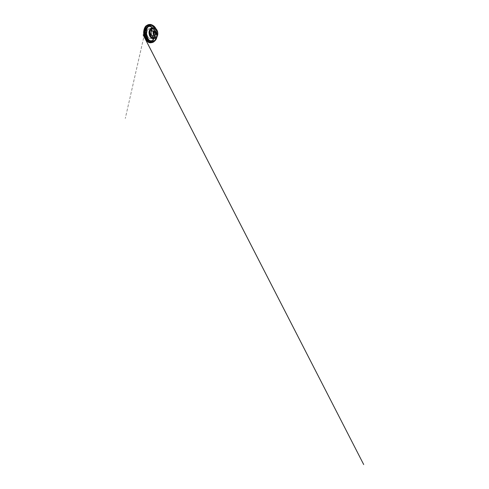 <?xml version="1.0" encoding="UTF-8"?>
<svg xmlns="http://www.w3.org/2000/svg" width="489" height="489" viewBox="0 0 489 489"><rect width="100%" height="100%" fill="white"/><g stroke="black" fill="none" stroke-linecap="round" stroke-linejoin="round"><path stroke-width="0.37" stroke-dasharray="2.44 1.83" d="M149.94 35.569A0.911 0.599 82.6 0 0 150.545 35.055A0.911 0.599 82.6 0 0 150.429 34.157A0.911 0.599 82.6 0 0 149.426 34.187A0.911 0.599 82.6 0 0 149.94 35.569M153.24 37.665A0.911 0.599 82.6 0 0 153.839 37.152A0.911 0.599 82.6 0 0 153.723 36.259A0.911 0.599 82.6 0 0 152.721 36.29A0.911 0.599 82.6 0 0 153.24 37.665M154.279 32.922A0.911 0.599 82.6 0 0 154.885 32.408A0.911 0.599 82.6 0 0 154.768 31.51A0.911 0.599 82.6 0 0 153.766 31.54A0.911 0.599 82.6 0 0 154.279 32.922M150.985 30.825A0.911 0.599 82.6 0 0 151.584 30.306A0.911 0.599 82.6 0 0 151.474 29.413A0.911 0.599 82.6 0 0 150.471 29.444A0.911 0.599 82.6 0 0 150.985 30.825M153.277 32.115A2.231 1.467 82.6 0 0 153.259 32.091A2.231 1.467 82.6 0 0 150.808 32.164A2.231 1.467 82.6 0 0 152.073 35.544A2.231 1.467 82.6 0 0 153.546 34.279A2.231 1.467 82.6 0 0 153.552 34.254M153.503 34.419A2.121 1.394 -97.4 0 1 152.495 35.44A2.121 1.394 -97.4 0 1 152.158 35.428A2.121 1.394 -97.4 0 1 150.82 33.264A2.121 1.394 -97.4 0 1 151.951 31.235A2.121 1.394 -97.4 0 1 152.287 31.253A2.121 1.394 -97.4 0 1 153.185 31.968M153.246 31.809A2.109 1.381 -97.4 0 0 152.452 31.247A2.109 1.381 -97.4 0 0 152.116 31.229A2.109 1.381 -97.4 0 0 151.015 33.496A2.109 1.381 -97.4 0 0 152.66 35.404A2.109 1.381 -97.4 0 0 153.601 34.554A2.121 1.394 -97.4 0 1 152.66 35.422A2.121 1.394 -97.4 0 1 151.009 33.496A2.121 1.394 -97.4 0 1 152.116 31.21A2.121 1.394 -97.4 0 1 152.452 31.229A2.121 1.394 -97.4 0 1 153.253 31.797M154.402 37.408A0.801 0.526 -97.4 0 1 154.322 35.825A0.801 0.526 -97.4 0 1 154.402 37.408M153.326 37.549A0.801 0.526 -97.4 0 1 153.246 35.966A0.801 0.526 -97.4 0 1 153.326 37.549M151.107 35.312A0.801 0.526 -97.4 0 1 151.028 33.729A0.801 0.526 -97.4 0 1 151.107 35.312M150.031 35.453A0.801 0.526 -97.4 0 1 149.952 33.869A0.801 0.526 -97.4 0 1 150.031 35.453M152.146 30.562A0.801 0.526 -97.4 0 1 152.067 28.979A0.801 0.526 -97.4 0 1 152.146 30.562M151.07 30.703A0.801 0.526 -97.4 0 1 150.991 29.12A0.801 0.526 -97.4 0 1 151.07 30.703M155.441 32.665A0.801 0.526 -97.4 0 1 155.368 31.082A0.801 0.526 -97.4 0 1 155.441 32.665M154.365 32.806A0.801 0.526 -97.4 0 1 154.292 31.223A0.801 0.526 -97.4 0 1 154.365 32.806M147.806 41.73L148.094 42.042L148.729 41.076L148.161 40.287L147.525 41.253L147.806 41.73M153.381 34.206A4.89 3.209 -97.4 0 1 150.765 38.46A4.89 3.209 -97.4 0 1 146.957 34.016A4.89 3.209 -97.4 0 1 149.512 28.753A4.89 3.209 -97.4 0 1 150.282 28.796A4.89 3.209 -97.4 0 1 153.124 32.207A5 3.282 82.6 0 0 150.202 28.698A5 3.282 82.6 0 0 146.743 32.916A5 3.282 82.6 0 0 149.995 38.558A5 3.282 82.6 0 0 153.375 34.187M150.264 26.767A6.968 4.572 -97.4 0 1 153.949 37.971A6.968 4.572 -97.4 0 1 145.954 36.119A6.968 4.572 -97.4 0 1 150.264 26.767M154.457 38.093A5.086 3.337 82.6 0 0 156.523 32.781A5.086 3.337 82.6 0 0 153.179 28.173M149.732 40.807A7.298 4.786 82.6 0 0 154.267 37.598A7.298 4.786 82.6 0 0 153.118 28.698A7.298 4.786 82.6 0 0 150.166 26.455A7.298 4.786 82.6 0 0 145.111 32.512A7.298 4.786 82.6 0 0 149.732 40.807M149.622 25.862A7.977 5.232 -97.4 0 1 152.849 28.313A7.977 5.232 -97.4 0 1 154.108 38.044A7.977 5.232 -97.4 0 1 149.151 41.547A7.977 5.232 -97.4 0 1 144.102 32.482A7.977 5.232 -97.4 0 1 149.622 25.862M149.603 25.679A8.166 5.355 -97.4 0 1 153.919 38.808A8.166 5.355 -97.4 0 1 144.555 36.638A8.166 5.355 -97.4 0 1 149.603 25.679M149.597 25.783A8.056 5.287 82.6 0 0 144.616 36.602A8.056 5.287 82.6 0 0 153.864 38.741A8.056 5.287 82.6 0 0 149.597 25.783M145.196 38.258A8.24 5.41 82.6 0 0 149.139 41.809A8.24 5.41 82.6 0 0 154.842 34.97A8.24 5.41 82.6 0 0 149.628 25.599A8.24 5.41 82.6 0 0 144.176 30.367M146.81 25.507A9.04 5.929 -97.4 0 1 155.765 32.329A9.04 5.929 -97.4 0 1 149.695 42.519A9.04 5.929 -97.4 0 1 148.98 42.286M151.584 42.622A9.138 5.996 82.6 0 0 156.174 33.717A9.138 5.996 82.6 0 0 150.416 24.621A9.138 5.996 82.6 0 0 149.243 24.517M152.452 25.183A9.138 5.996 -97.4 0 1 156.627 32.769A9.138 5.996 -97.4 0 1 154.518 41.168M152.58 25.251A9.089 5.966 -97.4 0 1 155.337 28.405L155.337 28.405A9.089 5.966 -97.4 0 1 156.486 37.317L156.486 37.317A9.089 5.966 -97.4 0 1 154.628 41.07M152.489 25.202A9.065 5.947 -97.4 0 1 155.343 28.417L155.343 28.417A9.065 5.947 -97.4 0 1 156.486 37.305L156.486 37.305A9.065 5.947 -97.4 0 1 154.548 41.143A9.01 5.911 -97.4 0 0 156.712 32.757A9.01 5.911 -97.4 0 0 152.495 25.22M155.918 28.704A8.564 5.617 -97.4 0 1 156.975 36.883M153.424 28.056A5.471 3.588 -97.4 0 1 156.321 32.806A5.471 3.588 -97.4 0 1 154.726 38.142M157.012 36.718A8.246 5.41 82.6 0 0 155.997 28.851M151.926 38.166A4.89 3.209 82.6 0 0 152.702 38.209A4.89 3.209 82.6 0 0 155.306 33.527A4.89 3.209 82.6 0 0 152.22 28.545A4.89 3.209 82.6 0 0 151.449 28.509A4.89 3.209 82.6 0 0 148.839 33.185A4.89 3.209 82.6 0 0 151.926 38.166M152 38.075A4.804 3.154 -97.4 0 1 149.457 30.349A4.804 3.154 -97.4 0 1 154.964 31.626A4.804 3.154 -97.4 0 1 152 38.075M146.492 25.74C148.057 24.523 150.215 24.725 151.773 26.015C153.369 27.231 154.817 29.743 155.245 32.849C155.655 35.96 154.97 38.723 153.754 40.391C152.568 42.152 150.459 42.94 148.613 42.14M148.283 41.901L148.729 41.076L148.234 40.281L147.58 41.449M153.106 32.286L151.969 29.957L151.156 29.193L149.512 28.753L151.449 28.509C152.421 28.411 153.302 28.857 154.084 29.853C154.762 30.77 155.172 31.877 155.313 33.173C155.594 35.673 154.39 38.044 152.702 38.209L150.765 38.46L152.611 37.103L153.344 34.132M153.118 28.698L152.849 28.313C154.658 30.862 155.209 35.11 154.108 38.044L154.768 35.061C154.915 32.818 154.286 30.385 153.118 28.698M152.635 25.275L155.343 28.417C154.475 26.809 153.418 25.679 152.171 25.037M154.671 41.033L156.486 37.317C156.058 39.083 155.325 40.44 154.279 41.382M153.864 38.252C155.019 38.166 156.193 36.608 156.339 34.438C156.498 32.616 155.912 30.569 154.921 29.371C154.133 28.46 153.35 28.056 152.562 28.166M156.083 28.93L157.189 32.696L157.073 36.62M152.66 35.404L154.726 35.141M152.116 31.229L154.188 30.96M153.448 37.555L154.524 37.415M153.246 35.966L154.322 35.825M150.154 35.459L151.229 35.318M149.952 33.869L151.028 33.729M151.199 30.709L152.275 30.575M150.991 29.12L152.067 28.979M154.493 32.812L155.569 32.671M154.292 31.223L155.368 31.082M148.668 24.517L150.991 24.811L153.528 26.779L154.451 28.13L152.929 26.284M154.359 27.952L154.53 28.228C155.728 30.177 156.346 32.855 156.174 35.312L154.744 40.129L152.849 42.146L151.028 42.775M148.509 40.501L146.089 37.512L145.105 33.173L145.349 30.269L146.81 27.353L145.471 29.786L125.294 118.405L145.948 27.61M145.282 30.501L145.832 28.882L147.702 26.657L148.619 26.259L150.288 26.345L152.44 27.787L154.151 31.015L152.941 28.386L154.286 31.528L154.652 33.765L154.139 38.044L154.677 35.092L154.224 37.763L152.391 42.494L157.103 30.41L153.479 39.261L150.765 41.082C149.897 41.143 149.053 40.874 148.234 40.281L146.229 37.842M148.301 40.361L146.443 38.234L147.592 40.459"/><path stroke-width="0.73" d="M153.552 34.254A2.231 1.467 82.6 0 0 153.277 32.115M153.185 31.968A2.121 1.394 -97.4 0 1 153.289 32.146A2.121 1.394 -97.4 0 1 153.558 34.224A2.121 1.394 -97.4 0 1 153.503 34.419M153.253 31.797A2.121 1.394 -97.4 0 1 153.607 34.566A2.109 1.381 -97.4 0 0 153.246 31.809M154.518 30.978A2.109 1.381 82.6 0 0 154.188 30.96A2.109 1.381 82.6 0 0 153.088 33.228A2.109 1.381 82.6 0 0 154.726 35.141A2.109 1.381 82.6 0 0 155.85 33.124A2.109 1.381 82.6 0 0 154.518 30.978M148.613 42.14L146.529 40.789L145.288 39.022L363.706 464.55L143.155 34.878L145.117 38.704L143.992 35.465L143.968 30.116C144.383 28.203 145.227 26.742 146.492 25.74M153.375 34.187A5 3.282 82.6 0 0 153.118 32.225A4.89 3.209 -97.4 0 1 153.381 34.206M153.179 28.173A5.086 3.337 82.6 0 0 152.562 28.166A5.086 3.337 82.6 0 0 149.854 33.032A5.086 3.337 82.6 0 0 153.063 38.209A5.086 3.337 82.6 0 0 153.864 38.252A5.086 3.337 82.6 0 0 154.457 38.093M153.864 38.252L155.074 38.099C156.07 37.94 156.828 37.256 157.354 36.058C157.794 34.957 157.916 33.735 157.715 32.384C157.385 30.22 156.052 28.362 154.585 28.056A5.086 3.337 82.6 0 0 153.772 28.014A5.086 3.337 82.6 0 0 151.058 32.879A5.086 3.337 82.6 0 0 154.273 38.056A5.086 3.337 82.6 0 0 155.074 38.099A5.086 3.337 82.6 0 0 157.788 33.234A5.086 3.337 82.6 0 0 154.573 28.05L152.562 28.166M144.176 30.367A8.24 5.41 82.6 0 0 144.139 30.55L144.139 30.55A8.24 5.41 82.6 0 0 145.111 38.087L145.111 38.087A8.24 5.41 82.6 0 0 145.196 38.258M148.98 42.286A9.04 5.929 -97.4 0 1 145.282 38.435L145.282 38.435A9.04 5.929 -97.4 0 1 144.212 30.171L144.212 30.171A9.04 5.929 -97.4 0 1 146.81 25.507M149.243 24.517A9.138 5.996 82.6 0 0 148.974 24.542A9.138 5.996 82.6 0 0 144.102 33.289A9.138 5.996 82.6 0 0 149.872 42.592A9.138 5.996 82.6 0 0 151.315 42.671A9.138 5.996 82.6 0 0 151.584 42.622M154.518 41.168A9.138 5.996 -97.4 0 1 151.853 42.598A9.138 5.996 -97.4 0 1 150.41 42.525A9.138 5.996 -97.4 0 1 144.64 33.221A9.138 5.996 -97.4 0 1 149.512 24.474L149.512 24.474A9.138 5.996 -97.4 0 1 152.452 25.183M154.671 41.033L152.617 42.421L149.805 42.592C148.02 42.188 146.345 40.624 145.282 38.435L145.111 38.087C144.004 35.874 143.632 32.971 144.139 30.55L144.212 30.171C144.811 27.097 146.694 24.811 148.974 24.542L151.089 24.578L152.635 25.275M154.628 41.07A9.089 5.966 -97.4 0 1 150.502 42.464A9.089 5.966 -97.4 0 1 144.836 30.984A9.089 5.966 -97.4 0 1 152.58 25.251M156.975 36.883A8.564 5.617 -97.4 0 1 154.824 40.899L154.279 41.382A9.01 5.911 -97.4 0 0 154.548 41.125A9.065 5.947 -97.4 0 1 150.52 42.439A9.065 5.947 -97.4 0 1 144.86 31.07A9.065 5.947 -97.4 0 1 152.489 25.202M154.279 41.382A9.01 5.911 -97.4 0 1 150.581 42.378A9.01 5.911 -97.4 0 1 144.921 31.351A9.01 5.911 -97.4 0 1 152.171 25.037A9.01 5.911 -97.4 0 1 152.495 25.22M157.073 36.62L156.229 39.059L154.824 40.899A8.564 5.617 -97.4 0 1 151.309 41.846A8.564 5.617 -97.4 0 1 145.887 32.109A8.564 5.617 -97.4 0 1 151.816 25A8.564 5.617 -97.4 0 1 152.819 25.367A8.564 5.617 -97.4 0 1 155.918 28.704M155.997 28.851A8.246 5.41 82.6 0 0 152.048 25.287A8.246 5.41 82.6 0 0 146.339 32.127A8.246 5.41 82.6 0 0 151.559 41.498A8.246 5.41 82.6 0 0 157.012 36.718M154.726 38.142A5.471 3.588 -97.4 0 1 152.605 38.649A5.471 3.588 -97.4 0 1 149.163 32.06A5.471 3.588 -97.4 0 1 153.424 28.056M154.603 28.093A5.043 3.307 82.6 0 0 151.492 34.86A5.043 3.307 82.6 0 0 157.275 36.198A5.043 3.307 82.6 0 0 154.603 28.093M151.028 42.775L151.015 42.775C150.001 42.904 148.998 42.665 148.008 42.054L147.806 41.73C146.724 41.052 145.808 39.994 145.056 38.558C143.784 36.21 143.344 32.659 143.968 30.116L143.729 31.375C143.522 33.24 143.717 35.074 144.316 36.877L145.386 39.138L144.072 35.856L143.729 31.748L144.084 29.554C144.463 28.105 145.111 26.791 146.089 25.825L148.668 24.517M153.344 34.132L153.106 32.286M156.083 28.93L154.646 26.785L152.171 25.037M152.929 26.284L154.359 27.952M145.948 27.61L145.282 30.501M147.592 40.459L146.229 37.842"/></g></svg>
